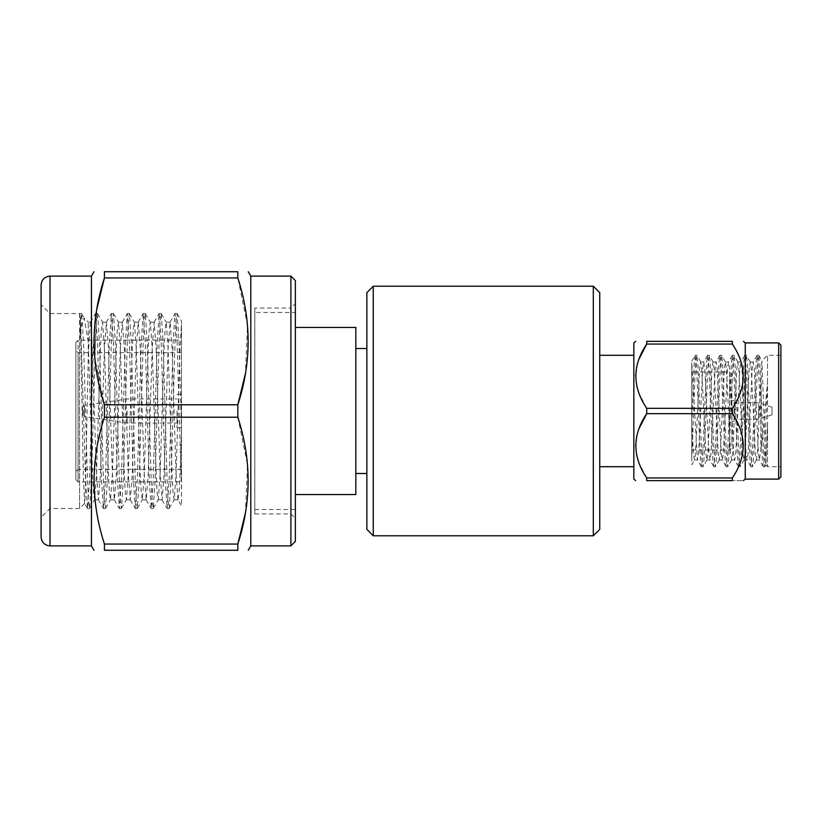 <?xml version="1.0" encoding="UTF-8"?>
<svg xmlns="http://www.w3.org/2000/svg" width="822" height="822" viewBox="0 0 822 822"><rect width="100%" height="100%" fill="white"/><g stroke="black" fill="none" stroke-linecap="round" stroke-linejoin="round"><path stroke-width="0.62" stroke-dasharray="4.11 3.08" d="M295.355 327.433L295.355 312.494L295.355 327.433L355.834 327.433L355.834 494.567L295.355 494.567L295.355 509.506L295.355 494.567M355.834 411L355.834 473.493L355.834 411M366.859 411L366.859 473.493L366.859 411M366.859 529.337L366.859 292.663M373.26 535.79L373.26 286.21M593.309 535.79L593.309 286.21M599.752 529.378L599.752 292.622M599.752 411L599.752 355.289L599.752 411M254.799 312.494L254.799 509.506L254.799 312.494L295.355 312.494M237.825 277.949L237.825 271.733L104.425 271.733L104.425 277.949L237.825 277.949L247.545 325.286L245.449 373.537M104.425 544.051L104.425 550.267L237.825 550.267L237.825 544.051L104.425 544.051C90.677 501.954 90.677 459.673 104.425 417.216L237.825 417.216L237.825 404.784L104.425 404.784L94.694 357.447L96.801 309.195M104.425 417.216L104.425 404.784M237.825 417.216L247.545 464.553L245.449 512.805M41.1 285.029L41.1 536.972M41.1 411L41.1 304.602L41.1 411M50.008 545.89L50.008 276.11M79.6 411L79.6 313.511L80.587 320.929L85.56 479.935L87.553 508.489L89.547 479.935L93.523 342.065L95.516 313.511L97.499 342.065L101.486 479.935L103.469 508.489L105.463 479.935L109.439 342.065L111.432 313.511L113.415 342.065L117.402 479.935L119.385 508.489L121.379 479.935L125.355 342.065L127.348 313.511L129.331 342.065L133.318 479.935L135.301 508.489L137.295 479.935L141.271 342.065L143.264 313.511L145.247 342.065L149.234 479.935L151.217 508.489L153.211 479.935L157.187 342.065L159.18 313.511L161.163 342.065L165.15 479.935L167.133 508.489L169.127 479.935L173.103 342.065L174.994 313.603L176.093 320.94L177.09 342.065L181.487 490.59L181.487 429.639L179.021 342.065L177.131 313.603L176.031 320.94L175.035 342.065L171.058 479.935L169.178 508.397L168.078 501.071L167.082 479.935L163.095 342.065L161.215 313.603L160.115 320.929L159.119 342.065L155.142 479.935L153.262 508.397L152.162 501.071L151.166 479.935L147.179 342.065L145.299 313.603L144.199 320.94L143.203 342.065L139.226 479.935L137.346 508.397L136.236 501.071L135.25 479.935L131.263 342.065L129.383 313.603L128.283 320.929L127.287 342.065L123.31 479.935L121.42 508.397L120.32 501.06L119.334 479.935L115.347 342.065L113.467 313.603L112.367 320.94L111.371 342.065L107.394 479.935L105.504 508.397L104.404 501.071L103.418 479.935L99.431 342.065L97.551 313.603L96.451 320.929L95.455 342.065L91.478 479.935L89.588 508.397L88.488 501.06L87.492 479.935L83.515 342.065L81.635 313.603L80.566 320.488L79.6 340.442L79.6 508.489L79.6 411M181.487 429.639L181.487 324.3L180.039 348.189L176.062 473.811L174.192 499.725L173.072 493.066L172.086 473.811L168.099 348.189L166.229 322.275L165.119 328.934L164.123 348.189L160.146 473.811L158.266 499.725L157.156 493.066L156.17 473.811L152.183 348.189L150.313 322.275L149.203 328.934L148.207 348.189L144.23 473.811L142.35 499.725L141.24 493.066L140.254 473.811L136.267 348.189L134.397 322.275L133.287 328.934L132.291 348.189L128.314 473.811L126.434 499.725L125.324 493.066L124.328 473.811L120.351 348.189L118.481 322.275L117.371 328.934L116.375 348.189L112.398 473.811L110.518 499.725L109.408 493.066L108.412 473.811L104.435 348.189L102.565 322.275L101.455 328.934L100.459 348.189L96.482 473.811L94.602 499.725L93.492 493.066L92.496 473.811L88.262 341.911L88.262 322.173L88.262 355.176L85.262 495.974L84.574 503.413L83.341 475.455L82.118 411C81.265 359.553 80.422 313.059 79.6 313.511L50.008 313.511L41.1 304.602M177.131 313.603L181.487 321.135L181.487 505.869L177.932 499.725L179.042 493.066L180.039 473.811L181.487 430.317M88.262 341.911L84.173 318.083L81.861 322.738L79.6 340.442M88.262 355.176L90.389 322.275L91.509 328.934L96.482 473.811L98.465 499.827L100.459 473.811L104.435 348.189L106.428 322.173L108.412 348.189L112.398 473.811L114.381 499.827L116.375 473.811L120.351 348.189L122.344 322.173L124.328 348.189L128.314 473.811L130.297 499.827L132.291 473.811L136.267 348.189L138.26 322.173L140.254 348.189L144.23 473.811L146.213 499.827L148.207 473.811L152.183 348.189L154.176 322.173L156.17 348.189L160.146 473.811L162.129 499.827L164.123 473.811L168.099 348.189L170.092 322.173L172.086 348.189L176.062 473.811L177.932 499.725M181.487 411L181.487 481.856L181.487 411M181.487 469.383L78.09 469.383L78.09 352.617L78.09 481.856L78.09 340.144L78.09 469.383L75.86 471.612L75.86 350.388L75.86 471.612M75.86 342.363L75.86 479.637L75.86 342.363L78.09 340.144L181.487 340.144M177.028 411L177.028 427.717L177.028 411M127.112 411L127.112 423.032L127.112 411M82.549 407.568L82.549 414.432L82.549 407.568L84.44 405.369L127.112 398.968L177.028 398.968M91.458 276.11L91.458 545.89M250.792 545.89L250.792 276.11M254.799 308.045L254.799 513.956L254.799 308.045L290.896 308.045L290.896 513.956L290.896 308.045L295.355 303.585L295.355 518.415L295.355 303.585M295.355 541.431L295.355 280.569M290.896 276.11L290.896 545.89M771.992 407.722L771.992 414.791L771.992 407.722M758.614 403.859L758.614 419.241L758.614 403.859M734.108 403.859L734.108 419.241L734.108 403.859M734.108 401.927L734.108 421.47L734.108 401.927M731.878 401.927L731.878 421.47L731.878 401.927M731.878 379.158L731.878 442.842L731.878 374.236L729.648 372.006L729.648 449.994L729.648 372.006L691.764 372.006L691.764 449.994L691.764 372.006M691.764 449.994L729.648 449.994L731.878 447.764L731.878 442.842M760.792 449.131C763.33 435.372 765.333 404.794 767.532 382.189L764.398 459.241L763.227 466.598L762.333 459.241L758.439 366.684L757.041 355.402L756.137 362.759L752.253 455.316L750.846 466.598L749.952 459.241L746.057 366.684L744.66 355.402L743.766 362.759L739.872 455.316L738.598 466.711L737.57 459.241L733.676 366.684L732.279 355.402L731.385 362.759L727.491 455.316L726.227 466.711L725.189 459.241L721.305 366.684L719.897 355.402L719.003 362.759L715.109 455.316L713.845 466.711L712.808 459.241L708.924 366.684L707.526 355.402L706.622 362.759L702.728 455.316L701.464 466.711L700.436 459.241L696.542 366.684L695.145 355.402L691.764 361.238L691.764 362.882L697.426 459.837L698.608 453.405L702.728 368.595L703.766 362.029L704.793 368.595L708.924 453.405L709.951 459.971L710.989 453.405L715.109 368.595L716.147 362.029L717.174 368.595L721.305 453.405L722.333 459.971L723.36 453.405L727.491 368.595L728.518 362.029L729.556 368.595L733.676 453.405L734.714 459.971L735.741 453.405L739.872 368.595L740.899 362.029L741.937 368.595L746.057 453.405L747.095 459.971L748.123 453.405L752.253 368.595L753.281 362.029L754.308 368.595L758.439 453.405L759.466 459.971L760.792 449.131L761.264 368.184L761.912 360.909L767.532 355.289L767.532 466.711L767.532 423.566L765.899 459.241L764.861 466.711L763.833 459.241L759.703 362.759L758.809 355.402L757.648 362.759L753.517 459.241L752.49 466.711L751.452 459.241L747.332 362.759L746.427 355.402L745.266 362.759L741.136 459.241L740.108 466.711L739.07 459.241L734.95 362.759L734.046 355.402L732.885 362.759L728.754 459.241L727.727 466.711L726.699 459.241L722.569 362.759L721.665 355.402L720.504 362.759L716.383 459.241L715.346 466.711L714.318 459.241L710.187 362.759L709.294 355.402L708.122 362.759L704.002 459.241L702.964 466.711L701.937 459.241L697.806 362.759L696.779 355.289L695.751 362.759C694.426 381.007 693.121 435.557 691.764 456.837L691.764 362.882L691.764 420.926L693.449 453.405L694.477 459.971L695.515 453.405L699.635 368.595L700.673 362.029L701.7 368.595L705.831 453.405L706.858 459.971L707.886 453.405L712.016 368.595L713.044 362.029L714.082 368.595L718.202 453.405L719.24 459.971L720.267 453.405L724.398 368.595L725.425 362.029L726.463 368.595L730.583 453.405L731.621 459.971L732.649 453.405L736.779 368.595L737.807 362.029L738.834 368.595L742.965 453.405L743.992 459.971L745.03 453.405L749.15 368.595L750.188 362.029L751.216 368.595L755.346 453.405L756.374 459.971L757.411 453.405L760.792 380.843M691.764 420.926L691.764 464.779L694.631 459.837M767.532 423.566L765.837 465.016L761.912 360.909M695.145 355.402L694.241 362.759L691.775 422.58M767.532 382.189L767.532 355.289L780.9 355.289L780.9 466.711L780.9 355.289M780.9 345.137L780.9 476.863M778.67 479.092L778.67 342.908M745.246 479.092L745.246 342.908M732.361 477.952L646.709 477.952L646.709 480.634L732.361 480.634C746.808 480.634 746.808 480.634 732.361 480.634L732.361 477.952C746.808 456.467 746.808 435.043 732.361 413.682L732.361 408.318C746.808 386.833 746.808 365.41 732.361 344.048L732.361 341.366L646.709 341.366L646.709 344.048L732.361 344.048M646.698 413.702L732.361 413.682M646.585 477.757L638.786 462.519M636.67 455.203L635.663 445.822M636.67 436.431L638.786 429.115M732.361 408.318L646.709 408.318L646.709 413.682M646.585 408.123L638.786 392.885M636.67 385.569L635.663 376.178M636.67 366.797L638.786 359.481M633.834 479.092L633.834 342.908M633.834 362.759L633.834 466.711L633.834 362.759M84.44 405.369L84.44 416.631L84.44 405.369M254.799 509.506L295.355 509.506M84.645 503.444L79.6 508.489L50.008 508.489L41.1 517.398M81.532 313.511L79.6 313.511M89.485 508.489L87.553 508.489M97.438 313.511L95.516 313.511M105.401 508.489L103.469 508.489M113.364 313.511L111.432 313.511M121.317 508.489L119.385 508.489M129.28 313.511L127.348 313.511M137.233 508.489L135.301 508.489M145.196 313.511L143.264 313.511M153.149 508.489L151.217 508.489M161.112 313.511L159.18 313.511M169.065 508.489L167.143 508.489M177.028 313.511L175.096 313.511M89.588 508.397L94.602 499.725M81.635 313.603L84.43 318.443M105.504 508.397L110.518 499.725M97.551 313.603L102.565 322.275M121.42 508.397L126.434 499.725M113.467 313.603L118.481 322.275M137.346 508.397L142.35 499.725M129.383 313.603L134.397 322.275M153.262 508.397L158.266 499.725M145.299 313.603L150.313 322.275M169.178 508.397L174.192 499.725M161.215 313.603L166.229 322.275M90.389 322.275L95.403 313.603M98.352 499.725L103.367 508.397M106.315 322.275L111.319 313.603M114.268 499.725L119.282 508.397M122.231 322.275L127.246 313.603M130.184 499.725L135.198 508.397M138.147 322.275L143.162 313.603M146.1 499.725L151.114 508.397M154.063 322.275L159.078 313.603M162.016 499.725L167.03 508.397M169.979 322.275L174.994 313.603M87.451 508.397L84.574 503.413M90.512 322.173L88.262 322.173L84.173 318.083M174.069 499.827L178.055 499.827M166.116 322.173L170.092 322.173M158.153 499.827L162.129 499.827M150.2 322.173L154.176 322.173M142.237 499.827L146.213 499.827M134.284 322.173L138.26 322.173M126.321 499.827L130.297 499.827M118.368 322.173L122.344 322.173M110.405 499.827L114.381 499.827M102.452 322.173L106.428 322.173M94.489 499.827L98.465 499.827M75.86 479.637L78.09 481.856L181.487 481.856M181.487 352.617L78.09 352.617L75.86 350.388M177.028 427.717L181.487 427.717M177.028 394.283L181.487 394.283M82.549 414.432L84.44 416.631L127.112 423.032L177.028 423.032M254.799 513.956L290.896 513.956L295.355 518.415M771.992 407.209L758.614 402.759L734.108 402.759M771.992 414.791L758.614 419.241L734.108 419.241M734.108 400.53L731.878 400.53M734.108 421.47L731.878 421.47M697.57 459.971L694.477 459.971M703.766 362.029L700.673 362.029M709.951 459.971L706.858 459.971M716.147 362.029L713.044 362.029M722.333 459.971L719.24 459.971M728.518 362.029L725.425 362.029M734.714 459.971L731.621 459.971M740.899 362.029L737.807 362.029M747.095 459.971L743.992 459.971M753.281 362.029L750.188 362.029M759.466 459.971L756.374 459.971M700.817 362.163L696.912 355.402M707.012 459.837L703.098 466.598M713.198 362.163L709.294 355.402M719.384 459.837L715.479 466.598M725.579 362.163L721.665 355.402M731.765 459.837L727.86 466.598M737.961 362.163L734.046 355.402M744.146 459.837L740.242 466.598M750.332 362.163L746.427 355.402M756.528 459.837L752.613 466.598M758.809 355.402L762.015 360.94M764.994 466.598L765.929 464.985M763.227 466.598L759.323 459.837M757.041 355.402L753.127 362.163M750.856 466.598L746.941 459.837M744.66 355.402L740.756 362.163M738.475 466.598L734.56 459.837M732.279 355.402L728.374 362.163M726.093 466.598L722.178 459.837M719.897 355.402L715.993 362.163M713.712 466.598L709.807 459.837M707.526 355.402L703.611 362.163M701.33 466.598L697.426 459.837M765.837 465.016L767.532 466.711L780.9 466.711M763.361 466.711L764.861 466.711M750.979 466.711L752.49 466.711M757.175 355.289L758.675 355.289M738.598 466.711L740.108 466.711M744.794 355.289L746.294 355.289M726.227 466.711L727.727 466.711M732.412 355.289L733.912 355.289M713.845 466.711L715.346 466.711M720.031 355.289L721.541 355.289M701.464 466.711L702.964 466.711M707.65 355.289L709.16 355.289M695.278 355.289L696.779 355.289"/><path stroke-width="1.23" d="M295.355 494.567L355.834 494.567L355.834 327.433L295.355 327.433M373.26 286.21L366.859 292.663L366.859 529.337L373.26 535.79L593.309 535.79L593.309 286.21L373.26 286.21L373.26 535.79M593.309 286.21L599.752 292.622L599.752 529.378L593.309 535.79M245.449 373.537L237.825 404.784C251.563 362.687 251.563 320.405 237.825 277.949L104.425 277.949C90.677 320.046 90.677 362.327 104.425 404.784L237.825 404.784L237.825 417.216L104.425 417.216C90.677 459.313 90.677 501.595 104.425 544.051L237.825 544.051C251.563 501.954 251.563 459.673 237.825 417.216M96.801 309.195L104.425 277.949L104.425 271.733L237.825 271.733C251.563 271.733 251.563 271.733 237.825 271.733C251.563 271.733 251.563 271.733 237.825 271.733L237.825 277.949M245.449 512.805L237.825 544.051L237.825 550.267C251.563 550.267 251.563 550.267 237.825 550.267C251.563 550.267 251.563 550.267 237.825 550.267L104.425 550.267C90.677 550.267 90.677 550.267 104.425 550.267C90.677 550.267 90.677 550.267 104.425 550.267L104.425 544.051M104.425 404.784L104.425 417.216M104.425 271.733C90.677 271.733 90.677 271.733 104.425 271.733C90.677 271.733 90.677 271.733 104.425 271.733M41.1 536.972L41.1 285.029C41.624 279.614 44.604 276.644 50.008 276.11L50.008 545.89C44.604 545.356 41.624 542.386 41.1 536.972M93.985 550.267L91.458 545.89L91.458 276.11L50.008 276.11M248.254 550.267L250.792 545.89L250.792 276.11L248.254 271.733M290.896 276.11L295.355 280.569L295.355 541.431L290.896 545.89L290.896 276.11L250.792 276.11M778.67 479.092L780.9 476.863L780.9 345.137L778.67 342.908L778.67 479.092L745.246 479.092L743.417 480.634M778.67 342.908L745.246 342.908L745.246 479.092M638.786 359.481L646.698 344.069L646.709 341.366C632.262 341.366 632.262 341.366 646.709 341.366C632.262 341.366 632.262 341.366 646.709 341.366L732.361 341.366C746.808 341.366 746.808 341.366 732.361 341.366C746.808 341.366 746.808 341.366 732.361 341.366L732.361 344.048C746.808 365.533 746.808 386.957 732.361 408.318L732.361 413.682C746.808 435.167 746.808 456.59 732.361 477.952L732.361 480.634C746.808 480.634 746.808 480.634 732.361 480.634L646.709 480.634C632.262 480.634 632.262 480.634 646.709 480.634C632.262 480.634 632.262 480.634 646.709 480.634L646.585 477.757M638.786 462.519L636.67 455.203M635.663 445.822L636.67 436.431M638.786 429.115L646.698 413.702M732.361 344.048L646.709 344.048C632.262 365.41 632.262 386.823 646.709 408.318L646.585 408.123M638.786 392.885L636.67 385.569M635.663 376.178L636.67 366.797M732.361 413.682L646.709 413.682L646.709 408.318L732.361 408.318M646.709 413.682C632.262 435.043 632.262 456.467 646.709 477.952L732.361 477.952M635.663 341.366L633.834 342.908L633.834 479.092L635.663 480.634M355.834 473.493L366.859 473.493M355.834 348.507L366.859 348.507M91.458 545.89L50.008 545.89M91.458 276.11L93.985 271.733M250.792 545.89L290.896 545.89M745.246 342.908L743.417 341.366M599.752 466.711L633.834 466.711M599.752 355.289L633.834 355.289"/></g></svg>
